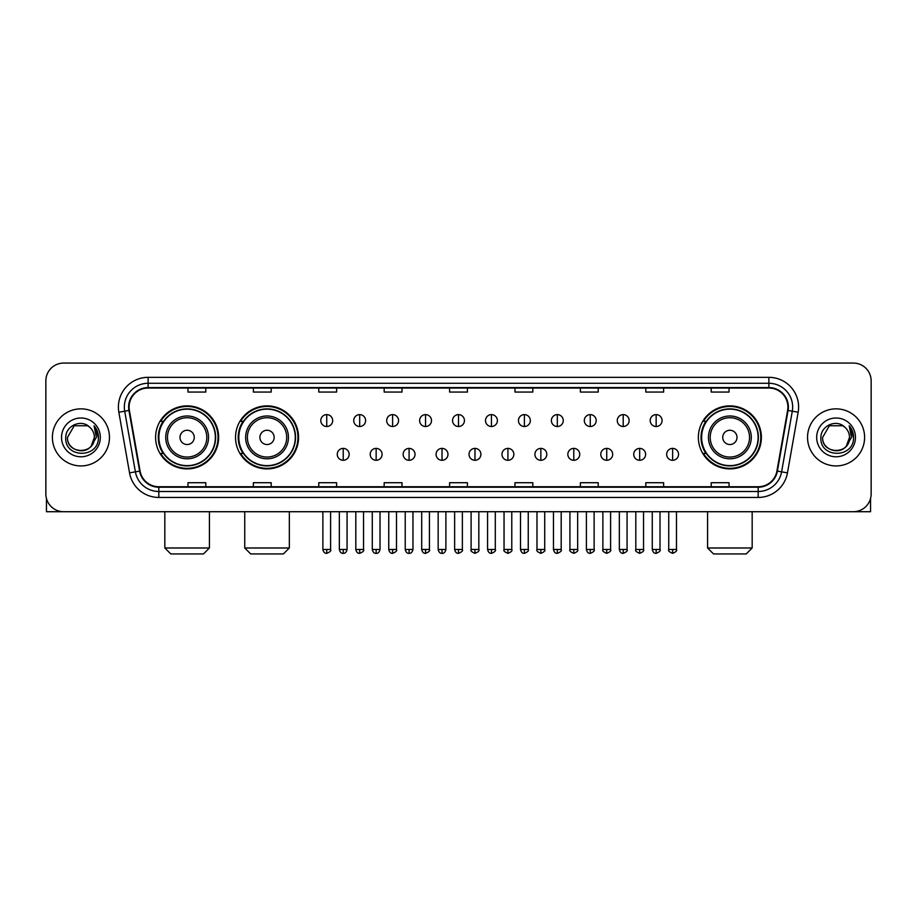 <?xml version="1.0" encoding="UTF-8"?>
<svg xmlns="http://www.w3.org/2000/svg" width="917" height="917" viewBox="0 0 917 917"><rect width="100%" height="100%" fill="white"/><g stroke="black" fill="none" stroke-linecap="round" stroke-linejoin="round"><path stroke-width="1.38" d="M698.364 437.398A31.51 31.51 0 0 0 729.875 468.908A31.51 31.51 0 0 0 761.385 437.398A31.51 31.51 0 0 0 729.875 405.876A31.51 31.51 0 0 0 698.364 437.398M235.531 437.398A31.51 31.51 0 0 0 267.042 468.908A31.51 31.51 0 0 0 298.552 437.398A31.51 31.51 0 0 0 267.042 405.876A31.51 31.51 0 0 0 235.531 437.398M155.615 437.398A31.51 31.51 0 0 0 187.125 468.908A31.51 31.51 0 0 0 218.636 437.398A31.51 31.51 0 0 0 187.125 405.876A31.51 31.51 0 0 0 155.615 437.398M163.169 453.445A28.84 28.84 0 0 1 163.169 421.339M243.085 453.445A28.84 28.84 0 0 1 243.085 421.339M705.918 453.445A28.84 28.84 0 0 1 705.918 421.339M45.85 380.91L45.85 493.873A17.836 17.836 0 0 0 63.686 511.72L853.314 511.72A17.836 17.836 0 0 0 871.15 493.873L871.15 380.91A17.836 17.836 0 0 0 853.314 363.063L63.686 363.063A17.836 17.836 0 0 0 45.85 380.91L45.85 493.873M52.395 437.398A28.542 28.542 0 0 0 80.937 465.928A28.542 28.542 0 0 0 109.467 437.398A28.542 28.542 0 0 0 80.937 408.856A28.542 28.542 0 0 0 52.395 437.398A28.542 28.542 0 0 0 80.937 465.928A28.542 28.542 0 0 0 109.467 437.398A28.542 28.542 0 0 0 80.937 408.856A28.542 28.542 0 0 0 52.395 437.398M807.533 437.398A28.542 28.542 0 0 0 836.063 465.928A28.542 28.542 0 0 0 864.605 437.398A28.542 28.542 0 0 0 836.063 408.856A28.542 28.542 0 0 0 807.533 437.398A28.542 28.542 0 0 0 836.063 465.928A28.542 28.542 0 0 0 864.605 437.398A28.542 28.542 0 0 0 836.063 408.856A28.542 28.542 0 0 0 807.533 437.398M129.091 407.068A19.028 19.028 0 0 1 148.118 388.04L768.882 388.04A19.028 19.028 0 0 1 787.623 410.369L776.928 471.017A19.028 19.028 0 0 1 758.187 486.744L158.813 486.744A19.028 19.028 0 0 1 140.072 471.017L129.377 410.369A19.028 19.028 0 0 1 129.091 407.068M128.621 407.068A19.498 19.498 0 0 0 128.919 410.449L139.613 471.097A19.498 19.498 0 0 0 158.813 487.214L758.187 487.214A19.498 19.498 0 0 0 777.387 471.097L788.081 410.449A19.498 19.498 0 0 0 768.882 387.57L148.118 387.57A19.498 19.498 0 0 0 128.621 407.068M118.843 412.226A29.734 29.734 0 0 1 148.118 377.334L768.882 377.334A29.734 29.734 0 0 1 798.157 412.226L787.462 472.874A29.734 29.734 0 0 1 758.187 497.45L158.813 497.45A29.734 29.734 0 0 1 129.538 472.874L118.843 412.226L124.701 411.194A23.785 23.785 0 0 1 148.118 383.283L768.882 383.283A23.785 23.785 0 0 1 792.299 411.194L781.605 471.842A23.785 23.785 0 0 1 758.187 491.501L158.813 491.501A23.785 23.785 0 0 1 135.395 471.842L124.701 411.194A23.785 23.785 0 0 1 124.334 407.068M853.314 363.063L63.686 363.063M63.686 511.72L853.314 511.72M871.15 493.873L871.15 380.91M777.387 471.097L781.605 471.842L792.299 411.194L798.157 412.226M449.582 388.04L449.582 392.063L467.418 392.063L467.418 388.04M384.177 388.04L384.177 392.063L402.013 392.063L402.013 388.04M318.772 388.04L318.772 392.063L336.608 392.063L336.608 388.04M253.367 388.04L253.367 392.063L271.203 392.063L271.203 388.04M187.962 388.04L187.962 392.063L205.798 392.063L205.798 388.04M514.987 388.04L514.987 392.063L532.823 392.063L532.823 388.04M580.392 388.04L580.392 392.063L598.228 392.063L598.228 388.04M645.797 388.04L645.797 392.063L663.633 392.063L663.633 388.04M711.202 388.04L711.202 392.063L729.038 392.063L729.038 388.04M467.418 486.744L467.418 482.72L449.582 482.72L449.582 486.744M402.013 486.744L402.013 482.72L384.177 482.72L384.177 486.744M336.608 486.744L336.608 482.72L318.772 482.72L318.772 486.744M271.203 486.744L271.203 482.72L253.367 482.72L253.367 486.744M205.798 486.744L205.798 482.72L187.962 482.72L187.962 486.744M532.823 486.744L532.823 482.72L514.987 482.72L514.987 486.744M598.228 486.744L598.228 482.72L580.392 482.72L580.392 486.744M663.633 486.744L663.633 482.72L645.797 482.72L645.797 486.744M729.038 486.744L729.038 482.72L711.202 482.72L711.202 486.744M89.74 427.242A13.434 13.434 0 0 1 94.371 437.398C95.196 454.729 66.666 454.729 67.491 437.398L74.208 425.752L87.654 425.752L89.74 427.242C81.487 418.599 65.611 425.717 65.76 437.398C64.247 458.133 97.878 458.683 98.428 438.395L98.451 437.398C98.406 432.984 96.938 429.11 94.061 425.775L96.377 437.398L91.23 446.029A13.434 13.434 0 0 0 94.371 437.398L91.196 446.063M91.23 446.029C84.1 455.669 66.792 449.502 67.491 437.398M61.542 437.398A19.383 19.383 0 0 0 80.937 456.781A19.383 19.383 0 0 0 100.32 437.398A19.383 19.383 0 0 0 80.937 418.003A19.383 19.383 0 0 0 61.542 437.398M94.187 425.924L98.451 437.902M46.446 498.447L46.446 511.72L115.416 511.72M203.482 553.937L170.78 553.937L164.831 547.988L209.42 547.988L203.482 553.937M194.266 437.398A7.13 7.13 0 0 0 187.125 430.256A7.13 7.13 0 0 0 179.996 437.398A7.13 7.13 0 0 0 187.125 444.527A7.13 7.13 0 0 0 194.266 437.398M208.537 437.398A21.4 21.4 0 0 0 187.125 415.986A21.4 21.4 0 0 0 165.725 437.398A21.4 21.4 0 0 0 187.125 458.798A21.4 21.4 0 0 0 208.537 437.398A21.4 21.4 0 0 1 187.125 458.798A21.4 21.4 0 0 1 165.725 437.398M215.369 437.398A28.244 28.244 0 0 0 187.125 409.154A28.244 28.244 0 0 0 158.882 437.398A28.244 28.244 0 0 0 187.125 465.63A28.244 28.244 0 0 0 215.369 437.398M218.04 437.398A30.914 30.914 0 0 1 160.704 453.445L163.57 453.445A28.507 28.507 0 0 0 205.993 458.764A28.507 28.507 0 0 0 205.993 416.02A28.507 28.507 0 0 0 163.57 421.339L160.704 421.339A30.914 30.914 0 0 1 218.04 437.398M283.387 553.937L250.685 553.937L244.747 547.988L289.336 547.988L283.387 553.937M274.172 437.398A7.13 7.13 0 0 0 267.042 430.256A7.13 7.13 0 0 0 259.901 437.398A7.13 7.13 0 0 0 267.042 444.527A7.13 7.13 0 0 0 274.172 437.398M288.442 437.398A21.4 21.4 0 0 0 267.042 415.986A21.4 21.4 0 0 0 245.63 437.398A21.4 21.4 0 0 0 267.042 458.798A21.4 21.4 0 0 0 288.442 437.398A21.4 21.4 0 0 1 267.042 458.798A21.4 21.4 0 0 1 245.63 437.398M295.285 437.398A28.244 28.244 0 0 0 267.042 409.154A28.244 28.244 0 0 0 238.798 437.398A28.244 28.244 0 0 0 267.042 465.63A28.244 28.244 0 0 0 295.285 437.398M297.956 437.398A30.914 30.914 0 0 1 240.621 453.445L243.475 453.445A28.507 28.507 0 0 0 285.898 458.764A28.507 28.507 0 0 0 285.898 416.02A28.507 28.507 0 0 0 243.475 421.339L240.621 421.339A30.914 30.914 0 0 1 297.956 437.398M746.22 553.937L713.518 553.937L707.58 547.988L752.169 547.988L746.22 553.937M737.004 437.398A7.13 7.13 0 0 0 729.875 430.256A7.13 7.13 0 0 0 722.734 437.398A7.13 7.13 0 0 0 729.875 444.527A7.13 7.13 0 0 0 737.004 437.398M751.275 437.398A21.4 21.4 0 0 0 729.875 415.986A21.4 21.4 0 0 0 708.463 437.398A21.4 21.4 0 0 0 729.875 458.798A21.4 21.4 0 0 0 751.275 437.398A21.4 21.4 0 0 1 729.875 458.798A21.4 21.4 0 0 1 708.463 437.398M758.118 437.398A28.244 28.244 0 0 0 729.875 409.154A28.244 28.244 0 0 0 701.631 437.398A28.244 28.244 0 0 0 729.875 465.63A28.244 28.244 0 0 0 758.118 437.398M760.789 437.398A30.914 30.914 0 0 1 703.454 453.445L706.319 453.445A28.507 28.507 0 0 0 748.742 458.764A28.507 28.507 0 0 0 748.742 416.02A28.507 28.507 0 0 0 706.319 421.339L703.454 421.339A30.914 30.914 0 0 1 760.789 437.398M326.739 414.622A5.949 5.949 0 0 0 320.79 420.559A5.949 5.949 0 0 0 326.739 426.508A5.949 5.949 0 0 0 332.688 420.559A5.949 5.949 0 0 0 326.739 414.622L326.739 426.508A5.949 5.949 0 0 0 332.688 420.559A5.949 5.949 0 0 0 326.739 414.622M359.682 414.622A5.949 5.949 0 0 0 353.733 420.559A5.949 5.949 0 0 0 359.682 426.508A5.949 5.949 0 0 0 365.619 420.559A5.949 5.949 0 0 0 359.682 414.622L359.682 426.508A5.949 5.949 0 0 0 365.619 420.559A5.949 5.949 0 0 0 359.682 414.622M392.614 414.622A5.949 5.949 0 0 0 386.676 420.559A5.949 5.949 0 0 0 392.614 426.508A5.949 5.949 0 0 0 398.563 420.559A5.949 5.949 0 0 0 392.614 414.622L392.614 426.508A5.949 5.949 0 0 0 398.563 420.559A5.949 5.949 0 0 0 392.614 414.622M425.557 414.622A5.949 5.949 0 0 0 419.608 420.559A5.949 5.949 0 0 0 425.557 426.508A5.949 5.949 0 0 0 431.506 420.559A5.949 5.949 0 0 0 425.557 414.622L425.557 426.508A5.949 5.949 0 0 0 431.506 420.559A5.949 5.949 0 0 0 425.557 414.622M458.5 414.622A5.949 5.949 0 0 0 452.551 420.559A5.949 5.949 0 0 0 458.5 426.508A5.949 5.949 0 0 0 464.449 420.559A5.949 5.949 0 0 0 458.5 414.622L458.5 426.508A5.949 5.949 0 0 0 464.449 420.559A5.949 5.949 0 0 0 458.5 414.622M491.443 414.622A5.949 5.949 0 0 0 485.494 420.559A5.949 5.949 0 0 0 491.443 426.508A5.949 5.949 0 0 0 497.392 420.559A5.949 5.949 0 0 0 491.443 414.622L491.443 426.508A5.949 5.949 0 0 0 497.392 420.559A5.949 5.949 0 0 0 491.443 414.622M524.386 414.622A5.949 5.949 0 0 0 518.437 420.559A5.949 5.949 0 0 0 524.386 426.508A5.949 5.949 0 0 0 530.324 420.559A5.949 5.949 0 0 0 524.386 414.622L524.386 426.508A5.949 5.949 0 0 0 530.324 420.559A5.949 5.949 0 0 0 524.386 414.622M557.318 414.622A5.949 5.949 0 0 0 551.381 420.559A5.949 5.949 0 0 0 557.318 426.508A5.949 5.949 0 0 0 563.267 420.559A5.949 5.949 0 0 0 557.318 414.622L557.318 426.508A5.949 5.949 0 0 0 563.267 420.559A5.949 5.949 0 0 0 557.318 414.622M590.261 414.622A5.949 5.949 0 0 0 584.312 420.559A5.949 5.949 0 0 0 590.261 426.508A5.949 5.949 0 0 0 596.21 420.559A5.949 5.949 0 0 0 590.261 414.622L590.261 426.508A5.949 5.949 0 0 0 596.21 420.559A5.949 5.949 0 0 0 590.261 414.622M623.205 414.622A5.949 5.949 0 0 0 617.256 420.559A5.949 5.949 0 0 0 623.205 426.508A5.949 5.949 0 0 0 629.154 420.559A5.949 5.949 0 0 0 623.205 414.622L623.205 426.508A5.949 5.949 0 0 0 629.154 420.559A5.949 5.949 0 0 0 623.205 414.622M656.148 414.622A5.949 5.949 0 0 0 650.199 420.559A5.949 5.949 0 0 0 656.148 426.508A5.949 5.949 0 0 0 662.085 420.559A5.949 5.949 0 0 0 656.148 414.622L656.148 426.508A5.949 5.949 0 0 0 662.085 420.559A5.949 5.949 0 0 0 656.148 414.622M343.21 448.39A5.949 5.949 0 0 0 337.261 454.339A5.949 5.949 0 0 0 343.21 460.288A5.949 5.949 0 0 0 349.159 454.339A5.949 5.949 0 0 0 343.21 448.39L343.21 460.288A5.949 5.949 0 0 0 349.159 454.339A5.949 5.949 0 0 0 343.21 448.39M376.153 448.39A5.949 5.949 0 0 0 370.204 454.339A5.949 5.949 0 0 0 376.153 460.288A5.949 5.949 0 0 0 382.091 454.339A5.949 5.949 0 0 0 376.153 448.39L376.153 460.288A5.949 5.949 0 0 0 382.091 454.339A5.949 5.949 0 0 0 376.153 448.39M409.085 448.39A5.949 5.949 0 0 0 403.148 454.339A5.949 5.949 0 0 0 409.085 460.288A5.949 5.949 0 0 0 415.034 454.339A5.949 5.949 0 0 0 409.085 448.39L409.085 460.288A5.949 5.949 0 0 0 415.034 454.339A5.949 5.949 0 0 0 409.085 448.39M442.028 448.39A5.949 5.949 0 0 0 436.079 454.339A5.949 5.949 0 0 0 442.028 460.288A5.949 5.949 0 0 0 447.977 454.339A5.949 5.949 0 0 0 442.028 448.39L442.028 460.288A5.949 5.949 0 0 0 447.977 454.339A5.949 5.949 0 0 0 442.028 448.39M474.972 448.39A5.949 5.949 0 0 0 469.023 454.339A5.949 5.949 0 0 0 474.972 460.288A5.949 5.949 0 0 0 480.921 454.339A5.949 5.949 0 0 0 474.972 448.39L474.972 460.288A5.949 5.949 0 0 0 480.921 454.339A5.949 5.949 0 0 0 474.972 448.39M507.915 448.39A5.949 5.949 0 0 0 501.966 454.339A5.949 5.949 0 0 0 507.915 460.288A5.949 5.949 0 0 0 513.852 454.339A5.949 5.949 0 0 0 507.915 448.39L507.915 460.288A5.949 5.949 0 0 0 513.852 454.339A5.949 5.949 0 0 0 507.915 448.39M540.847 448.39A5.949 5.949 0 0 0 534.909 454.339A5.949 5.949 0 0 0 540.847 460.288A5.949 5.949 0 0 0 546.796 454.339A5.949 5.949 0 0 0 540.847 448.39L540.847 460.288A5.949 5.949 0 0 0 546.796 454.339A5.949 5.949 0 0 0 540.847 448.39M573.79 448.39A5.949 5.949 0 0 0 567.841 454.339A5.949 5.949 0 0 0 573.79 460.288A5.949 5.949 0 0 0 579.739 454.339A5.949 5.949 0 0 0 573.79 448.39L573.79 460.288A5.949 5.949 0 0 0 579.739 454.339A5.949 5.949 0 0 0 573.79 448.39M606.733 448.39A5.949 5.949 0 0 0 600.784 454.339A5.949 5.949 0 0 0 606.733 460.288A5.949 5.949 0 0 0 612.682 454.339A5.949 5.949 0 0 0 606.733 448.39L606.733 460.288A5.949 5.949 0 0 0 612.682 454.339A5.949 5.949 0 0 0 606.733 448.39M639.676 448.39A5.949 5.949 0 0 0 633.727 454.339A5.949 5.949 0 0 0 639.676 460.288A5.949 5.949 0 0 0 645.614 454.339A5.949 5.949 0 0 0 639.676 448.39L639.676 460.288A5.949 5.949 0 0 0 645.614 454.339A5.949 5.949 0 0 0 639.676 448.39M672.619 448.39A5.949 5.949 0 0 0 666.67 454.339A5.949 5.949 0 0 0 672.619 460.288A5.949 5.949 0 0 0 678.557 454.339A5.949 5.949 0 0 0 672.619 448.39L672.619 460.288A5.949 5.949 0 0 0 678.557 454.339A5.949 5.949 0 0 0 672.619 448.39M870.554 498.447L870.554 511.72L801.584 511.72M844.866 427.242A13.434 13.434 0 0 1 849.509 437.398C850.334 454.729 821.804 454.729 822.629 437.398L829.346 425.752L842.792 425.752L844.866 427.242C836.625 418.599 820.749 425.717 820.898 437.398C819.385 458.133 853.016 458.683 853.567 438.395L853.589 437.398C853.544 432.984 852.076 429.11 849.199 425.775L851.515 437.398L846.368 446.029A13.434 13.434 0 0 0 849.509 437.398L846.334 446.063M846.368 446.029C839.238 455.669 821.93 449.502 822.629 437.398M816.68 437.398A19.383 19.383 0 0 0 836.063 456.781A19.383 19.383 0 0 0 855.458 437.398A19.383 19.383 0 0 0 836.063 418.003A19.383 19.383 0 0 0 816.68 437.398M849.325 425.924L853.589 437.902M768.882 377.334L768.882 387.57M124.701 411.194L128.919 410.449M158.813 497.45L158.813 487.214M758.187 487.214L758.187 497.45M129.538 472.874L139.613 471.097M788.081 410.449L792.299 411.194M148.118 377.334L148.118 387.57M781.605 471.842L787.462 472.874M206.795 437.398A19.67 19.67 0 0 0 187.125 417.728A19.67 19.67 0 0 0 167.467 437.398A19.67 19.67 0 0 0 187.125 457.056A19.67 19.67 0 0 0 206.795 437.398M286.7 437.398A19.67 19.67 0 0 0 267.042 417.728A19.67 19.67 0 0 0 247.372 437.398A19.67 19.67 0 0 0 267.042 457.056A19.67 19.67 0 0 0 286.7 437.398M749.533 437.398A19.67 19.67 0 0 0 729.875 417.728A19.67 19.67 0 0 0 710.205 437.398A19.67 19.67 0 0 0 729.875 457.056A19.67 19.67 0 0 0 749.533 437.398M326.739 549.478L322.876 549.478C323.552 552.229 324.836 553.513 326.739 553.341L326.739 549.478L330.601 549.478L330.601 511.72M359.682 549.478L355.807 549.478C356.484 552.229 357.779 553.513 359.682 553.341L359.682 549.478L363.545 549.478L363.545 511.72M392.614 549.478L388.751 549.478C389.427 552.229 390.722 553.513 392.614 553.341L392.614 549.478L396.488 549.478L396.488 511.72M425.557 549.478L421.694 549.478C422.37 552.229 423.654 553.513 425.557 553.341L425.557 549.478L429.42 549.478L429.42 511.72M458.5 549.478L454.637 549.478C455.313 552.229 456.597 553.513 458.5 553.341L458.5 549.478L462.363 549.478L462.363 511.72M491.443 549.478L487.58 549.478C488.245 552.229 489.54 553.513 491.443 553.341L491.443 549.478L495.306 549.478L495.306 511.72M524.386 549.478L520.512 549.478C521.188 552.229 522.484 553.513 524.386 553.341L524.386 549.478L528.249 549.478L528.249 511.72M557.318 549.478L553.455 549.478C554.132 552.229 555.415 553.513 557.318 553.341L557.318 549.478L561.193 549.478L561.193 511.72M590.261 549.478L586.399 549.478C587.075 552.229 588.359 553.513 590.261 553.341L590.261 549.478L594.124 549.478L594.124 511.72M623.205 549.478L619.342 549.478C620.018 552.229 621.302 553.513 623.205 553.341L623.205 549.478L627.068 549.478L627.068 511.72M656.148 549.478L652.274 549.478C652.95 552.229 654.245 553.513 656.148 553.341L656.148 549.478L660.011 549.478L660.011 511.72M343.21 549.478L339.347 549.478C340.012 552.229 341.307 553.513 343.21 553.341L343.21 549.478L347.073 549.478L347.073 511.72M376.153 549.478L372.279 549.478C372.955 552.229 374.251 553.513 376.153 553.341L376.153 549.478L380.016 549.478L380.016 511.72M409.085 549.478L405.222 549.478C405.899 552.229 407.182 553.513 409.085 553.341L409.085 549.478L412.959 549.478L412.959 511.72M442.028 549.478L438.166 549.478C438.842 552.229 440.126 553.513 442.028 553.341L442.028 549.478L445.891 549.478L445.891 511.72M474.972 549.478L471.109 549.478C470.318 550.704 471.613 552 474.972 553.341L474.972 549.478L478.834 549.478L478.834 511.72M507.915 549.478L504.041 549.478C503.261 550.704 504.545 552 507.915 553.341L507.915 549.478L511.778 549.478L511.778 511.72M540.847 549.478L536.984 549.478C536.204 550.704 537.488 552 540.847 553.341L540.847 549.478L544.721 549.478L544.721 511.72M573.79 549.478L569.927 549.478C569.148 550.704 570.431 552 573.79 553.341L573.79 549.478L577.653 549.478L577.653 511.72M606.733 549.478L602.87 549.478C602.079 550.704 603.375 552 606.733 553.341L606.733 549.478L610.596 549.478L610.596 511.72M639.676 549.478L635.813 549.478C635.023 550.704 636.318 552 639.676 553.341L639.676 549.478L643.539 549.478L643.539 511.72M672.619 549.478L668.745 549.478C667.966 550.704 669.25 552 672.619 553.341L672.619 549.478L676.482 549.478L676.482 511.72M209.42 511.72L209.42 547.988M164.831 511.72L164.831 547.988M289.336 511.72L289.336 547.988M244.747 511.72L244.747 547.988M752.169 511.72L752.169 547.988M707.58 511.72L707.58 547.988M322.876 549.478L322.876 511.72M330.601 549.478C331.381 550.704 330.097 552 326.739 553.341M355.807 549.478L355.807 511.72M363.545 549.478C364.324 550.704 363.04 552 359.682 553.341M388.751 549.478L388.751 511.72M396.488 549.478C397.267 550.704 395.984 552 392.614 553.341M421.694 549.478L421.694 511.72M429.42 549.478C430.211 550.704 428.915 552 425.557 553.341M454.637 549.478L454.637 511.72M462.363 549.478C463.154 550.704 461.859 552 458.5 553.341M487.58 549.478L487.58 511.72M495.306 549.478C496.086 550.704 494.802 552 491.443 553.341M520.512 549.478L520.512 511.72M528.249 549.478C529.029 550.704 527.745 552 524.386 553.341M553.455 549.478L553.455 511.72M561.193 549.478C561.972 550.704 560.688 552 557.318 553.341M586.399 549.478L586.399 511.72M594.124 549.478C594.915 550.704 593.62 552 590.261 553.341M619.342 549.478L619.342 511.72M627.068 549.478C627.847 550.704 626.563 552 623.205 553.341M652.274 549.478L652.274 511.72M660.011 549.478C660.79 550.704 659.506 552 656.148 553.341M339.347 549.478L339.347 511.72M347.073 549.478C346.397 552.229 345.113 553.513 343.21 553.341M372.279 549.478L372.279 511.72M380.016 549.478C379.34 552.229 378.045 553.513 376.153 553.341M405.222 549.478L405.222 511.72M412.959 549.478C412.283 552.229 410.988 553.513 409.085 553.341M438.166 549.478L438.166 511.72M445.891 549.478C445.215 552.229 443.931 553.513 442.028 553.341M471.109 549.478L471.109 511.72M478.834 549.478C479.614 550.704 478.33 552 474.972 553.341M504.041 549.478L504.041 511.72M511.778 549.478C512.557 550.704 511.273 552 507.915 553.341M536.984 549.478L536.984 511.72M544.721 549.478C545.5 550.704 544.217 552 540.847 553.341M569.927 549.478L569.927 511.72M577.653 549.478C578.444 550.704 577.148 552 573.79 553.341M602.87 549.478L602.87 511.72M610.596 549.478C611.387 550.704 610.092 552 606.733 553.341M635.813 549.478L635.813 511.72M643.539 549.478C644.319 550.704 643.035 552 639.676 553.341M668.745 549.478L668.745 511.72M676.482 549.478C677.262 550.704 675.978 552 672.619 553.341"/></g></svg>
